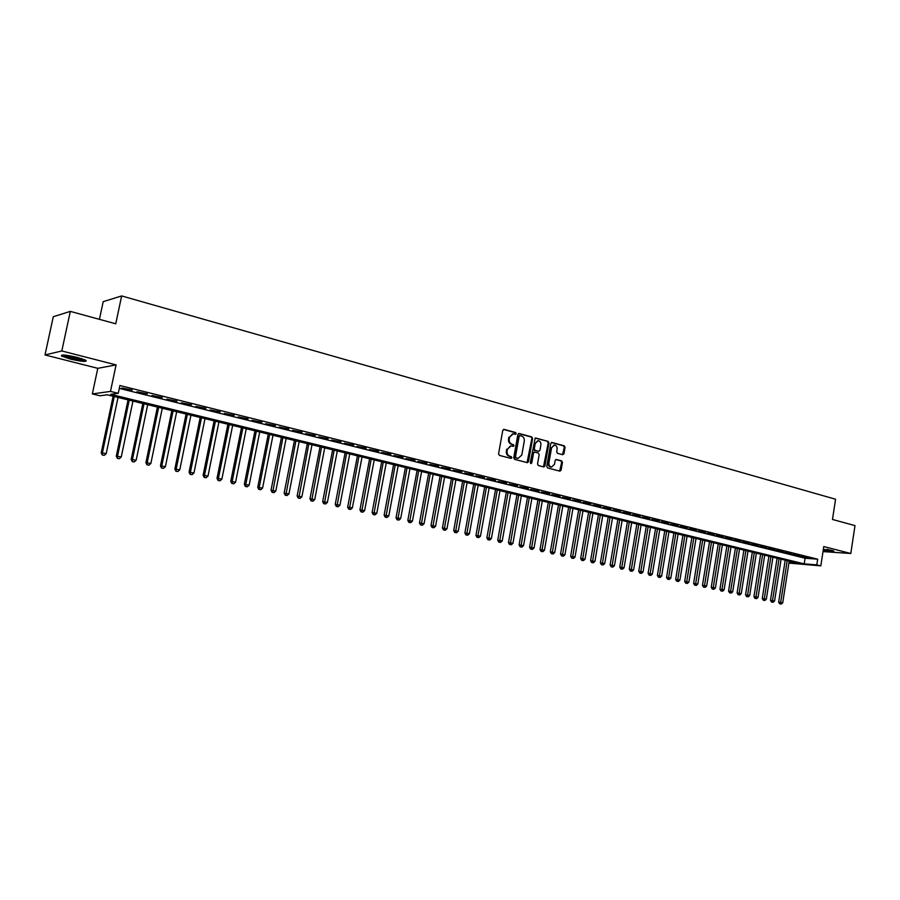 <?xml version="1.0" encoding="UTF-8"?>
<svg xmlns="http://www.w3.org/2000/svg" width="900" height="900" viewBox="0 0 900 900"><rect width="100%" height="100%" fill="white"/><g stroke="black" fill="none" stroke-linecap="round" stroke-linejoin="round"><path stroke-width="1.35" d="M516.206 433.631L515.61 432.517L504.101 429.379L502.774 430.38L498.566 453.814L499.433 455.4L510.986 458.404L511.909 457.695L509.827 456.21C507.769 455.4 506.858 453.713 507.094 451.136L507.442 449.19L511.099 445.871L513.259 446.377L514.058 445.657L511.976 444.15C509.918 443.34 509.017 441.641 509.254 439.076L509.603 437.13L513.214 433.834L515.419 434.351L516.206 433.631M515.07 434.272L514.856 432.551L503.449 429.435M510.739 458.348L510.57 456.604L509.074 456.21L509.827 456.21M512.91 446.299L512.719 444.566L511.234 444.173L511.976 444.15M823.196 550.361C830.126 551.475 833.692 551.722 833.895 551.104L826.954 549.315M77.524 357.446C65.97 354.825 60.637 354.353 61.549 356.04L70.2 359.032C81.63 361.62 86.918 362.081 86.062 360.405L77.524 357.446M562.702 454.725L563.951 453.735L565.065 447.356L564.255 445.815L551.88 442.451L550.789 443.464L546.761 466.391L547.582 467.944L559.991 471.161L561.094 470.137L562.444 462.409L561.634 460.868L556.256 459.45L555.154 460.474L554.479 464.321L551.509 467.066C549.608 466.616 548.741 465.21 548.91 462.859L551.565 447.772L554.479 445.05C556.403 445.489 557.28 446.895 557.111 449.28L556.673 451.777L557.494 453.33L562.702 454.725M119.295 388.395L805.084 558.236L817.673 559.181L816.795 564.874L820.822 565.864L788.906 563.096M70.324 311.389L61.807 350.966L45 354.949L53.28 316.721L70.324 311.389L115.751 323.798L121.646 295.931L835.571 499.23L832.477 519.469L855 525.611L850.793 553.5L823.781 546.559L820.822 565.864M45 354.949L97.785 368.325L116.078 364.894L61.807 350.966M116.078 364.894L110.486 391.41L118.26 393.311L110.666 394.335L804.206 563.873L816.795 564.874M817.673 559.181L119.891 385.526L118.26 393.311M532.609 438.514L531.776 436.939L519.188 433.496L517.882 434.498L513.731 457.774L514.575 459.349L527.377 462.668L528.514 461.632L532.609 438.514L531.023 436.961L518.546 433.553M535.748 438.03L548.145 441.416L548.966 442.969L544.928 465.919L543.814 466.942L538.346 465.536L537.525 463.984L539.168 454.635L538.346 453.071L534.634 452.104L533.52 453.127L531.799 462.892L531 463.613L530.314 462.499L535.219 438.041M823.005 551.587L850.793 553.5M132.233 390.06L121.815 387.979L132.233 390.06M147.33 393.806L136.991 391.736L147.33 393.806M162.236 397.507L151.976 395.46L162.236 397.507M176.974 401.175L166.792 399.139L176.974 401.175M191.531 404.786L181.429 402.761L191.531 404.786M205.92 408.353L195.896 406.35L205.92 408.353M220.14 411.885L210.195 409.905L220.14 411.885M234.191 415.373L224.325 413.404L234.191 415.373M248.085 418.826L238.286 416.869L248.085 418.826M261.81 422.235L252.09 420.289L261.81 422.235M275.377 425.599L265.736 423.675L275.377 425.599M288.799 428.929L279.225 427.027L288.799 428.929M302.062 432.225L292.556 430.335L302.062 432.225M315.18 435.488L305.741 433.609L315.18 435.488M328.151 438.705L318.78 436.838L328.151 438.705M340.976 441.889L331.673 440.032L340.976 441.889M353.655 445.039L344.419 443.205L353.655 445.039M366.199 448.155L357.03 446.332L366.199 448.155M378.608 451.226L369.506 449.426L378.608 451.226M390.87 454.275L381.836 452.486L390.87 454.275M403.009 457.29L394.031 455.512L403.009 457.29M415.012 460.271L406.103 458.505L415.012 460.271M426.892 463.219L418.039 461.464L426.892 463.219M438.649 466.132L429.851 464.389L438.649 466.132M450.27 469.024L441.54 467.291L450.27 469.024M461.767 471.881L453.105 470.16L461.767 471.881M473.152 474.705L464.546 472.995L473.152 474.705M484.414 477.506L475.864 475.808L484.414 477.506M495.562 480.274L487.069 478.586L495.562 480.274M506.599 483.007L498.15 481.343L506.599 483.007M517.511 485.719L509.13 484.065L517.511 485.719M528.322 488.396L519.986 486.754L528.322 488.396M539.01 491.051L530.741 489.42L539.01 491.051M549.608 493.684L541.384 492.064L549.608 493.684M560.081 496.282L551.914 494.674L560.081 496.282M570.454 498.859L562.342 497.261L570.454 498.859M580.736 501.412L572.67 499.826L580.736 501.412M590.906 503.944L582.885 502.358L590.906 503.944M600.975 506.441L593.01 504.866L600.975 506.441M610.942 508.916L603.034 507.353L610.942 508.916M620.82 511.369L612.956 509.816L620.82 511.369M630.596 513.799L622.778 512.257L630.596 513.799M640.271 516.195L632.509 514.665L640.271 516.195M649.867 518.58L642.139 517.061L649.867 518.58M659.363 520.931L651.69 519.424L659.363 520.931M668.768 523.271L661.14 521.775L668.768 523.271M678.082 525.589L670.5 524.092L678.082 525.589M687.319 527.873L679.781 526.399L687.319 527.873M696.454 530.145L688.961 528.671L696.454 530.145M705.51 532.395L698.062 530.933L705.51 532.395M714.488 534.623L707.085 533.171L714.488 534.623M723.375 536.827L716.018 535.387L723.375 536.827M732.184 539.021L724.86 537.581L732.184 539.021M740.903 541.181L733.635 539.752L740.903 541.181M749.554 543.33L742.32 541.913L749.554 543.33M758.115 545.456L750.926 544.05L758.115 545.456M766.609 547.56L759.454 546.165L766.609 547.56M775.024 549.653L767.914 548.257L775.024 549.653M783.36 551.722L776.284 550.339L783.36 551.722M791.617 553.77L784.586 552.398L791.617 553.77M799.808 555.806L792.821 554.434L799.808 555.806M800.977 556.459L807.93 557.82L800.977 556.459M121.646 295.931L103.196 301.68L99.427 319.343M788.974 562.658L798.424 563.411L107.19 394.796L99.9 395.775L92.34 393.941L110.486 391.41M97.785 368.325L92.34 393.941M805.084 558.236L804.206 563.873M512.629 433.845L509.603 437.13M511.234 444.173C509.175 443.351 508.275 441.664 508.511 439.099L508.86 437.152M510.548 445.882L507.442 449.19M509.074 456.21C507.015 455.411 506.115 453.724 506.351 451.147L506.7 449.201M527.062 462.6L531.855 438.536M520.043 435.623L519.131 436.32L515.498 456.739L516.082 457.841L518.164 458.336L521.809 455.017L524.284 441.101C524.531 438.548 523.631 436.86 521.595 436.05L520.043 435.623M519.66 435.634L518.377 436.354L519.131 436.32M517.916 458.336L515.34 457.853L514.744 456.75L518.377 436.354M535.118 438.086L548.145 441.416M543.476 466.875L548.201 442.991L547.38 441.428M534.049 452.137L532.766 453.139L531.045 462.892L531.799 462.892M530.674 463.489L531.045 462.892M540.877 444.949C541.046 442.541 540.146 441.124 538.2 440.685L535.241 443.419L534.296 448.774L535.118 450.338L538.83 451.305L539.933 450.281L540.877 444.949M537.75 440.696L535.241 443.419M538.391 451.282L534.364 450.349L533.531 448.785L534.476 443.441M554.062 445.061L551.565 447.772M551.115 467.066L550.755 467.066C548.854 466.616 547.988 465.21 548.156 462.859L550.8 447.784M559.642 471.082L561.679 462.409L560.869 460.868L555.817 459.529M562.534 454.68L564.3 447.379L563.49 445.826L551.441 442.541M113.119 396.248L101.205 452.812L106.211 453.611L118.024 397.44M114.255 396.517L102.42 452.779L102.296 455.029L104.299 455.355L102.78 455.029M106.211 453.611L104.299 455.355M102.296 455.029L101.205 452.812M84.668 359.696C82.103 359.944 77.524 359.28 70.942 357.694L63.337 355.005M65.992 355.219L82.181 358.785M62.224 355.016L70.481 357.795C77.276 359.449 82.339 360.236 85.669 360.169M823.331 549.484L832.59 550.564M831.859 550.35L823.342 549.371M128.059 399.892L116.291 456.131L121.275 456.941L132.941 401.085M129.229 400.174L117.529 456.109L117.371 458.348L119.362 458.662L117.866 458.336M121.275 456.941L119.362 458.662M117.371 458.348L116.291 456.131M142.83 403.493L131.186 459.416L136.159 460.215L147.701 404.674M144.023 403.785L132.457 459.405L132.266 461.621L134.257 461.936L132.773 461.61M136.159 460.215L134.257 461.936M132.266 461.621L131.186 459.416M157.421 407.048L145.912 462.668L150.862 463.466L162.27 408.24M158.648 407.351L147.206 462.656L146.993 464.85L148.972 465.176L147.51 464.85M150.862 463.466L148.972 465.176M146.993 464.85L145.912 462.668M171.844 410.569L160.47 465.874L165.398 466.673L176.681 411.75M173.093 410.873L161.786 465.874L161.55 468.045L163.519 468.371L162.079 468.045M165.398 466.673L163.519 468.371M161.55 468.045L160.47 465.874M186.097 414.045L174.847 469.046L179.764 469.834L190.912 415.226M187.369 414.36L176.186 469.046L175.928 471.206L177.896 471.521L176.468 471.206M179.764 469.834L177.896 471.521M175.928 471.206L174.847 469.046M200.194 417.488L189.067 472.174L193.961 472.973L204.998 418.657M201.487 417.803L190.429 472.185L190.148 474.334L192.105 474.649L190.688 474.334M193.961 472.973L192.105 474.649M190.148 474.334L189.067 472.174M214.121 420.885L203.119 475.279L208.001 476.066L218.903 422.055M215.438 421.2L204.502 475.29L204.199 477.416L206.145 477.731L204.75 477.428M208.001 476.066L206.145 477.731M204.199 477.416L203.119 475.279M227.891 424.238L217.013 478.339L221.873 479.126L232.661 425.407M229.241 424.575L218.419 478.361L218.093 480.465L220.039 480.78L218.655 480.476M221.873 479.126L220.039 480.78M218.093 480.465L217.013 478.339M241.504 427.567L230.749 481.365L235.597 482.152L246.263 428.726M242.876 427.894L232.178 481.399L232.391 483.502L231.817 483.48L233.764 483.795L232.391 483.502M235.597 482.152L233.764 483.795M231.817 483.48L230.749 481.365M254.97 430.841L244.328 484.358L249.154 485.145L259.706 432M256.354 431.19L245.779 484.391L245.981 486.484L245.396 486.461L247.331 486.776L245.981 486.484M249.154 485.145L247.331 486.776M245.396 486.461L244.328 484.358M268.279 434.093L257.749 487.316L262.564 488.093L272.993 435.24M269.685 434.441L259.222 487.361L259.414 489.431L258.817 489.409L260.752 489.724L259.414 489.431M262.564 488.093L260.752 489.724M258.817 489.409L257.749 487.316M281.441 437.299L271.024 490.241L275.816 491.017L286.144 438.446M282.87 437.647L272.7 492.345L272.093 492.322L274.016 492.637L272.7 492.345M275.816 491.017L274.016 492.637M272.093 492.322L271.024 490.241M294.457 440.483L284.153 493.132L288.934 493.909L299.149 441.619M295.909 440.831L285.829 495.236L285.221 495.214L287.134 495.517L285.829 495.236M288.934 493.909L287.134 495.517M285.221 495.214L284.153 493.132M307.327 443.621L297.135 496.001L301.894 496.766L311.996 444.757M308.801 443.981L298.822 498.094L298.204 498.06L300.105 498.375L298.822 498.094M301.894 496.766L300.105 498.375M298.204 498.06L297.135 496.001M320.062 446.726L309.971 498.825L314.719 499.601L324.72 447.863M321.548 447.086L311.659 500.906L311.04 500.884L312.941 501.188L311.659 500.906M314.719 499.601L312.941 501.188M311.04 500.884L309.971 498.825M332.651 449.798L322.673 501.626L327.397 502.391L337.298 450.934M334.159 450.169L324.371 503.696L323.741 503.674L325.631 503.978L324.371 503.696M327.397 502.391L325.631 503.978M323.741 503.674L322.673 501.626M345.105 452.835L335.228 504.394L339.941 505.159L349.729 453.96M346.635 453.206L336.938 506.464L336.296 506.43L338.186 506.734L336.938 506.464M339.941 505.159L338.186 506.734M336.296 506.43L335.228 504.394M357.424 455.839L347.659 507.127L352.35 507.904L362.036 456.964M358.976 456.221L349.369 509.197L348.716 509.152L350.595 509.468L349.369 509.197M352.35 507.904L350.595 509.468M348.716 509.152L347.659 507.127M369.619 458.809L359.944 509.839L364.624 510.604L374.209 459.934M371.183 459.191L361.665 511.897L361.012 511.853L362.88 512.168L361.665 511.897M364.624 510.604L362.88 512.168M361.012 511.853L359.944 509.839M381.679 461.756L372.105 512.516L376.774 513.281L386.257 462.87M383.254 462.139L373.826 514.564L373.174 514.53L375.03 514.834L373.826 514.564M376.774 513.281L375.03 514.834M373.174 514.53L372.105 512.516M393.604 464.67L384.131 515.171L388.777 515.936L398.171 465.784M395.201 465.053L385.864 517.207L385.2 517.163L387.056 517.477L385.864 517.207M388.777 515.936L387.056 517.477M385.2 517.163L384.131 515.171M405.416 467.55L396.034 517.793L400.669 518.558L409.961 468.652M407.025 467.944L397.766 519.829L397.091 519.784L398.947 520.087L397.766 519.829M400.669 518.558L398.947 520.087M397.091 519.784L396.034 517.793M417.094 470.396L407.812 520.391L412.425 521.145L421.627 471.499M418.725 470.79L409.545 522.416L408.87 522.371L410.715 522.675L409.545 522.416M412.425 521.145L410.715 522.675M408.87 522.371L407.812 520.391M428.659 473.22L419.468 522.956L424.069 523.71L433.17 474.311M430.301 473.614L421.2 524.97L420.525 524.925L422.359 525.229L421.2 524.97M424.069 523.71L422.359 525.229M420.525 524.925L419.468 522.956M440.1 476.01L430.999 525.499L435.577 526.252L444.6 477.101M441.754 476.415L432.743 527.512L432.056 527.456L433.89 527.76L432.743 527.512M435.577 526.252L433.89 527.76M432.056 527.456L430.999 525.499M451.418 478.766L442.406 528.019L446.974 528.761L455.906 479.858M453.082 479.171L444.15 530.021L443.464 529.965L445.286 530.269L444.15 530.021M446.974 528.761L445.286 530.269M443.464 529.965L442.406 528.019M462.623 481.5L453.701 530.505L458.257 531.259L467.089 482.591M464.31 481.916L455.456 532.496L454.759 532.44L456.57 532.744L455.456 532.496M458.257 531.259L456.57 532.744M454.759 532.44L453.701 530.505M473.715 484.2L464.884 532.969L469.418 533.711L478.17 485.291M475.402 484.616L466.627 534.949L465.93 534.904L467.741 535.196L466.627 534.949M469.418 533.711L467.741 535.196M465.93 534.904L464.884 532.969M484.684 486.877L475.942 535.41L480.465 536.153L489.127 487.969M486.394 487.305L477.697 537.39L476.989 537.334L478.8 537.626L477.697 537.39M480.465 536.153L478.8 537.626M476.989 537.334L475.942 535.41M495.551 489.532L486.889 537.817L491.4 538.56L499.984 490.613M497.272 489.949L488.655 539.786L487.946 539.73L489.746 540.034L488.655 539.786M491.4 538.56L489.746 540.034M487.946 539.73L486.889 537.817M506.306 492.154L497.734 540.214L502.223 540.945L510.716 493.234M508.05 492.581L499.5 542.171L498.78 542.115L500.58 542.408L499.5 542.171M502.223 540.945L500.58 542.408M498.78 542.115L497.734 540.214M516.96 494.752L508.466 542.576L512.944 543.319L521.359 495.832M518.704 495.18L510.233 544.534L509.512 544.466L511.301 544.77L510.233 544.534M512.944 543.319L511.301 544.77M509.512 544.466L508.466 542.576M527.501 497.329L519.086 544.916L523.541 545.648L531.877 498.397M529.256 497.756L520.852 546.863L520.132 546.806L521.91 547.099L520.852 546.863M523.541 545.648L521.91 547.099M520.132 546.806L519.086 544.916M537.941 499.871L529.605 547.234L534.049 547.965L542.306 500.94M539.707 500.31L531.382 549.18L530.651 549.113L532.429 549.405L531.382 549.18M534.049 547.965L532.429 549.405M530.651 549.113L529.605 547.234M548.269 502.391L540.023 549.529L544.444 550.26L552.623 503.46M550.058 502.83L541.789 551.464L541.058 551.396L542.835 551.689L541.789 551.464M544.444 550.26L542.835 551.689M541.058 551.396L540.023 549.529M558.506 504.889L550.327 551.801L554.738 552.533L562.837 505.946M560.295 505.327L552.105 553.736L551.363 553.669L553.129 553.961L552.105 553.736M554.738 552.533L553.129 553.961M551.363 553.669L550.327 551.801M568.631 507.364L560.543 554.051L564.941 554.783L572.962 508.421M570.442 507.803L562.32 555.975L561.577 555.908L563.332 556.2L562.32 555.975M564.941 554.783L563.332 556.2M561.577 555.908L560.543 554.051M578.666 509.805L570.645 556.279L575.033 557.01L582.975 510.863M580.489 510.255L572.434 558.191L571.68 558.124L573.435 558.416L572.434 558.191M575.033 557.01L573.435 558.416M571.68 558.124L570.645 556.279M588.611 512.235L580.658 558.495L585.034 559.215L592.898 513.281M590.434 512.674L582.446 560.396L581.692 560.329L583.436 560.61L582.446 560.396M585.034 559.215L583.436 560.61M581.692 560.329L580.658 558.495M598.444 514.631L590.58 560.678L594.934 561.398L602.73 515.678M600.278 515.081L592.357 562.579L591.604 562.5L593.347 562.793L592.357 562.579M594.934 561.398L593.347 562.793M591.604 562.5L590.58 560.678M608.197 517.005L600.39 562.837L604.732 563.558L612.461 518.051M610.031 517.455L602.179 564.727L601.425 564.66L603.158 564.941L602.179 564.727M604.732 563.558L603.158 564.941M601.425 564.66L600.39 562.837M617.85 519.368L610.121 564.986L614.441 565.695L622.102 520.403M619.695 519.817L611.91 566.865L611.145 566.798L612.877 567.079L611.91 566.865M614.441 565.695L612.877 567.079M611.145 566.798L610.121 564.986M627.413 521.696L619.751 567.101L624.06 567.821L631.654 522.731M629.269 522.158L621.54 568.98L620.775 568.913L622.496 569.194L621.54 568.98M624.06 567.821L622.496 569.194M620.775 568.913L619.751 567.101M636.874 524.014L629.291 569.205L633.589 569.925L641.104 525.038M638.752 524.464L631.08 571.084L630.315 571.005L632.036 571.286L631.08 571.084M633.589 569.925L632.036 571.286M630.315 571.005L629.291 569.205M646.256 526.298L638.741 571.286L643.028 572.006L650.475 527.321M648.135 526.759L640.53 573.154L639.765 573.075L641.475 573.368L640.53 573.154M643.028 572.006L641.475 573.368M639.765 573.075L638.741 571.286M655.56 528.559L648.101 573.356L652.365 574.065L659.756 529.582M657.439 529.02L649.901 575.212L649.125 575.134L650.824 575.415L649.901 575.212M652.365 574.065L650.824 575.415M649.125 575.134L648.101 573.356M664.762 530.809L657.383 575.404L661.635 576.101L668.947 531.832M666.653 531.27L659.171 577.249L658.395 577.17L660.094 577.451L659.171 577.249M661.635 576.101L660.094 577.451M658.395 577.17L657.383 575.404M673.886 533.036L666.562 577.429L670.804 578.126L678.06 534.049M675.788 533.498L668.363 579.274L667.575 579.184L669.274 579.465L668.363 579.274M670.804 578.126L669.274 579.465M667.575 579.184L666.562 577.429M682.92 535.241L675.664 579.431L679.894 580.129L687.082 536.254M684.832 535.702L677.464 581.265L676.676 581.186L678.375 581.467L677.464 581.265M679.894 580.129L678.375 581.467M676.676 581.186L675.664 579.431M691.875 537.424L684.686 581.423L688.894 582.12L696.026 538.436M693.799 537.896L686.486 583.245L685.699 583.166L687.386 583.447L686.486 583.245M688.894 582.12L687.386 583.447M685.699 583.166L684.686 581.423M700.751 539.584L693.619 583.391L697.815 584.089L704.88 540.596M702.675 540.056L695.419 585.214L694.631 585.135L696.308 585.405L695.419 585.214M697.815 584.089L696.308 585.405M694.631 585.135L693.619 583.391M709.538 541.733L702.472 585.337L706.658 586.035L713.655 542.734M711.472 542.205L704.273 587.16L703.485 587.07L705.161 587.351L704.273 587.16M706.658 586.035L705.161 587.351M703.485 587.07L702.472 585.337M718.256 543.859L711.248 587.273L715.421 587.97L722.363 544.86M720.191 544.331L713.048 589.084L712.249 589.005L713.925 589.275L713.048 589.084M715.421 587.97L713.925 589.275M712.249 589.005L711.248 587.273M726.885 545.962L719.944 589.185L724.095 589.883L730.98 546.964M728.831 546.435L721.744 590.996L720.945 590.906L722.61 591.188L721.744 590.996M724.095 589.883L722.61 591.188M720.945 590.906L719.944 589.185M735.435 548.055L728.561 591.086L732.701 591.773L739.519 549.045M737.393 548.528L730.361 592.886L729.562 592.796L731.216 593.077L730.361 592.886M732.701 591.773L731.216 593.077M729.562 592.796L728.561 591.086M743.918 550.114L737.1 592.965L741.229 593.663L747.99 551.115M745.875 550.597L738.9 594.765L738.09 594.675L739.744 594.956L738.9 594.765M741.229 593.663L739.744 594.956M738.09 594.675L737.1 592.965M752.321 552.173L745.56 594.832L749.666 595.519L756.371 553.163M754.29 552.645L747.36 596.621L746.55 596.531L748.204 596.812L747.36 596.621M749.666 595.519L748.204 596.812M746.55 596.531L745.56 594.832M760.646 554.197L753.941 596.689L758.048 597.364L764.696 555.188M762.615 554.681L755.741 598.466L754.942 598.376L756.585 598.646L755.741 598.466M758.048 597.364L756.585 598.646M754.942 598.376L753.941 596.689M768.904 556.211L762.255 598.511L766.339 599.197L772.931 557.201M770.884 556.695L764.055 600.289L763.245 600.199L764.887 600.469L764.055 600.289M766.339 599.197L764.887 600.469M763.245 600.199L762.255 598.511M777.094 558.214L770.49 600.334L774.574 601.009L781.099 559.192M779.062 558.697L772.29 602.1L771.48 602.01L773.111 602.28L772.29 602.1M774.574 601.009L773.111 602.28M771.48 602.01L770.49 600.334M785.205 560.194L778.658 602.134L782.719 602.809L789.199 561.161M787.185 560.678L780.457 603.9L779.648 603.799L781.279 604.069L780.457 603.9M782.719 602.809L781.279 604.069M779.648 603.799L778.658 602.134M514.856 432.551L515.61 432.517M510.57 456.604L511.312 456.593M512.719 444.566L513.461 444.544M508.511 439.099L509.254 439.076M506.351 451.147L507.094 451.136M503.527 429.401L504.101 429.379M527.76 461.632L528.514 461.632M531.023 436.961L531.776 436.939M514.744 456.75L515.498 456.739M515.34 457.853L516.082 457.841M516.892 458.257L517.646 458.246M548.201 442.991L548.966 442.969M544.174 465.919L544.928 465.919M532.766 453.139L533.52 453.127M533.531 448.785L534.296 448.774M534.364 450.349L535.118 450.338M537.896 451.294L538.661 451.282M548.156 462.859L548.91 462.859M560.869 460.868L561.634 460.868M561.679 462.409L562.444 462.409M560.329 470.126L561.094 470.137M563.49 445.826L564.255 445.815M564.3 447.379L565.065 447.356M563.186 453.746L563.951 453.735M519.165 435.634L519.795 435.611M517.421 458.348L518.164 458.336M533.88 452.115L534.476 452.104M538.065 451.316L538.83 451.305M550.755 467.066L551.509 467.066"/></g></svg>
